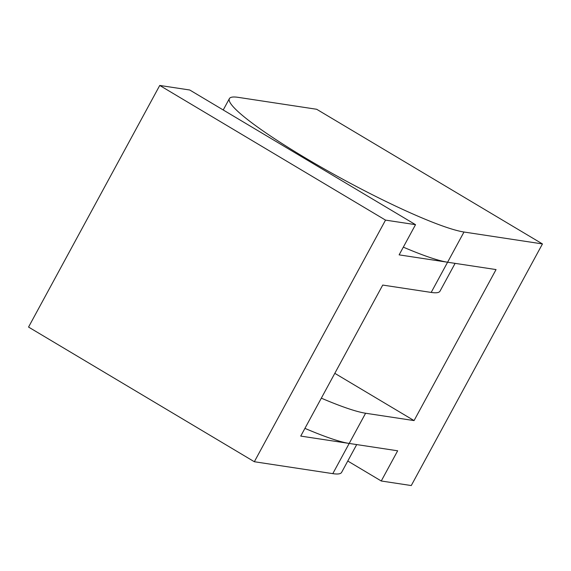 <?xml version="1.0" encoding="UTF-8"?>
<svg xmlns="http://www.w3.org/2000/svg" width="571" height="571" viewBox="0 0 571 571"><rect width="100%" height="100%" fill="white"/><g stroke="black" fill="none" stroke-linecap="round" stroke-linejoin="round"><path stroke-width="0.86" d="M304.928 428.371A138.482 16.73 -151.5 0 0 349.195 443.439L365.597 413.24L414.061 420.591L496.049 269.576L447.593 262.225L431.191 292.423A138.482 16.73 28.5 0 0 439.998 291.174L455.101 263.359M403.319 247.15A138.482 16.73 -151.5 0 0 447.593 262.225L463.987 232.019A138.482 16.73 -151.5 0 1 351.657 183.983A138.482 16.73 -151.5 0 1 238.628 112.123A138.482 16.73 -151.5 0 1 229.392 98.612A138.482 16.73 -151.5 0 1 238.2 97.356L316.662 109.268L542.45 243.931L411.263 485.55L381.257 480.996L347.775 461.025M365.597 413.24A138.482 16.73 -151.5 0 1 321.323 398.165M414.061 420.591L334.813 373.327M431.191 292.423L382.727 285.072L300.739 436.087L397.659 450.797L381.257 480.996M463.987 232.019L542.45 243.931M159.737 85.45L28.55 327.069L254.338 461.732L385.525 220.113L415.524 224.667L189.743 90.004L159.737 85.45L385.525 220.113M447.593 262.225L399.129 254.866L415.524 224.667M349.195 443.439L332.8 473.644L254.338 461.732M332.8 473.644A138.482 16.73 28.5 0 0 341.608 472.388L356.704 444.581M223.225 109.975L229.392 98.612"/></g></svg>
